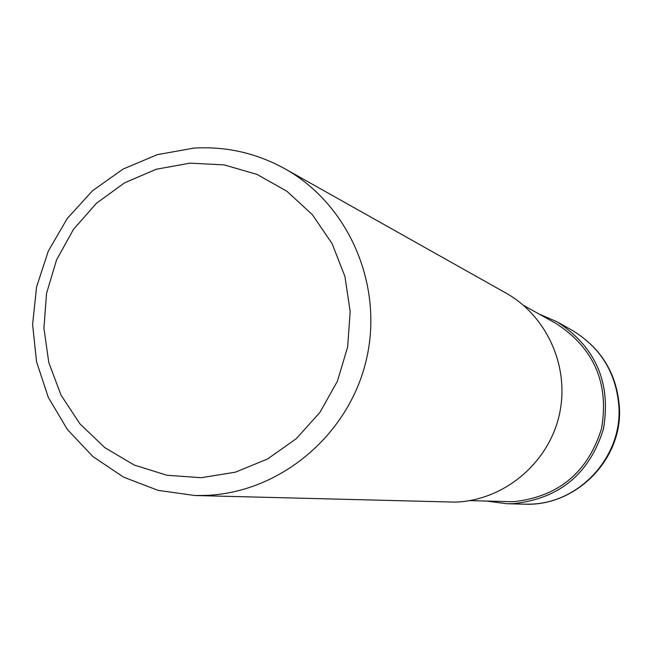 <?xml version="1.0" encoding="UTF-8"?>
<svg xmlns="http://www.w3.org/2000/svg" width="652" height="652" viewBox="0 0 652 652"><rect width="100%" height="100%" fill="white"/><g stroke="black" fill="none" stroke-linecap="round" stroke-linejoin="round"><path stroke-width="0.98" d="M538.992 313.987L557.101 321.827C595.855 347.125 611.299 382.871 603.434 429.081C589.457 473.825 559.44 498.698 513.401 503.686L506.897 503.735L487.329 501.176M523.597 305.429L555.732 323.294C593.907 347.956 609.196 382.993 601.6 428.388C587.965 472.366 558.536 496.816 513.311 501.738L469.725 500.622M193.799 148.11C226.097 146.187 256.472 153.081 284.924 168.786C349.342 204.736 384.207 286.228 366.09 360.833C348.274 435.503 280.05 492.464 206.195 495.414L194.752 495.512L158.037 490.353L123.513 477.117L92.812 456.481L67.368 429.489L48.329 397.443L36.569 361.876L32.6 324.46L36.577 286.929L48.321 251.044L67.278 218.461L92.576 190.702L123.065 169.08L157.336 154.646L193.799 148.11M284.924 168.786L505.944 293.066C547.851 316.481 570.5 368.706 558.968 416.294C547.623 463.922 503.694 500.247 455.675 502.13L194.752 495.512M189.96 163.155L224.125 164.883L257.018 174.41L286.962 191.297L312.43 214.744L332.088 243.603L344.9 276.407L350.181 311.501L347.63 347.068L337.377 381.281L319.953 412.357L296.252 438.714L267.532 459L235.282 472.211L201.158 477.704L166.904 475.259L134.239 465.039L104.785 447.622L79.984 423.914L61.027 395.12L48.818 362.675L43.92 328.192L46.561 293.343L56.594 259.822L73.529 229.276L96.553 203.179L124.573 182.829L156.219 169.259L189.96 163.155M572.057 330.238C600.704 347.549 616.327 373.074 618.919 406.815C622.187 456.677 579.628 503.181 530.263 504.143L524.045 504.183C576.083 506.783 622.904 459.212 619.4 407.215C616.825 373.433 601.038 347.769 572.057 330.238L557.101 321.827M506.897 503.735L524.045 504.183"/></g></svg>
